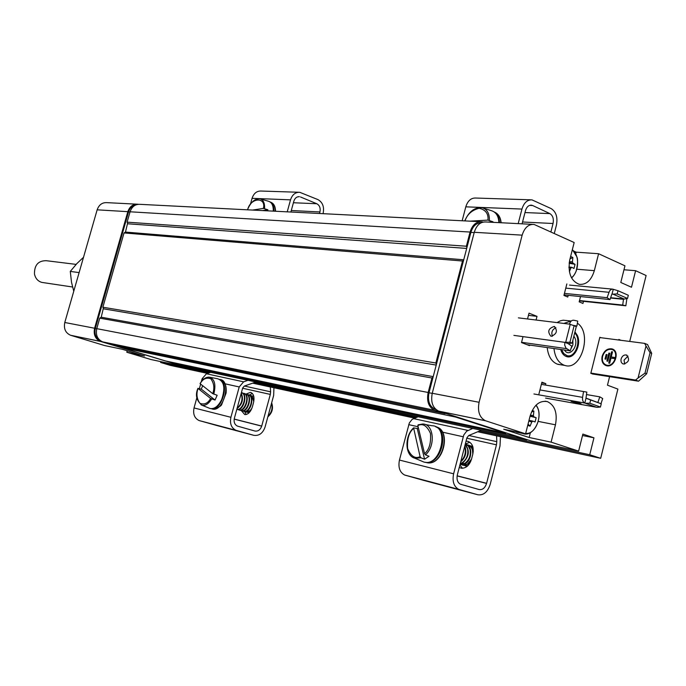 <?xml version="1.0" encoding="UTF-8"?>
<svg xmlns="http://www.w3.org/2000/svg" width="686" height="686" viewBox="0 0 686 686"><rect width="100%" height="100%" fill="white"/><g stroke="black" fill="none" stroke-linecap="round" stroke-linejoin="round"><path stroke-width="1.03" d="M572.887 340.067L572.896 344.861L570.863 348.968M568.385 350.572L565.667 350.186M573.873 336.174L574.851 337.812C579.044 346.31 569.054 358.118 564.449 350.006M560.702 349.474C561.834 353.333 563.832 355.717 566.687 356.617C574.388 359.31 581.779 344.355 577.295 335.3L574.954 331.887M565.693 342.297L569.929 342.271L572.115 343.129L568.111 343.617L571.832 346.173L570.22 350.829L565.967 348.145L564.681 345.075L564.878 342.348L565.693 342.297L570.22 324.375L569.483 324.126C570.358 321.348 571.79 320.053 573.779 320.233L577.732 321.082L576.909 326.03L572.784 325.275M551.278 336.286L550.892 336.209C547.231 331.638 548.346 328.388 554.219 326.467C557.838 330.686 556.861 333.962 551.278 336.286M569.929 342.271L574.105 325.73L570.22 324.375M574.105 325.73L576.283 326.613L572.115 343.129M568.111 343.617L564.878 342.348L513.9 335.385M555.9 327.719C552.187 329.546 551.03 332.384 552.427 336.234M527.045 344.689L570.22 350.829M573.899 325.661L576.909 326.03M598.003 407.27L596.58 407.27L584.789 403.051C583.006 402.159 582.268 400.264 582.586 397.365L583.546 391.543L541.365 384.366M579.276 403.685L571.069 401.301C573.959 401.456 577.295 402.27 581.076 403.771L579.276 403.685M597.18 407.347L600.447 407.038L589.84 403.231L585.664 403.222M589.84 403.231L590.655 399.981L585.99 398.249L584.789 403.051L533.922 393.97M586.864 398.42L601.245 403.814L600.447 407.038M597.189 402.15L597.952 402.288L599.796 396.851L602.711 398.549L600.97 403.694M583.546 391.543L586.822 392.1L585.99 398.249M590.655 399.981L601.245 403.814M599.796 396.851L586.419 394.544M617.992 290.718L617.186 293.917L611.843 294.2L610.008 299.576L607.093 297.681L609.52 291.036L610.892 289.552L612.512 289.098L617.992 290.718L628.316 295.263L627.527 298.444L624.209 299.045L610.643 297.715M626.884 298.556L625.846 305.785L579.421 300.914M612.015 294.02L613.284 289.295M564.449 293.394L607.093 297.681M612.984 294.14L624.209 299.045M579.516 300.545L622.708 305.064L623.523 299.01M622.708 305.064L625.846 305.785M627.527 298.444L617.186 293.917M610.008 299.576L564.063 294.903M628.007 356.094L624.054 360.141L624.706 364.112M592.447 373.981L638.529 381.193L646.658 373.81L651.7 353.359L647.575 344.586L644.643 343.377L645.998 345.95L638.066 378.012L635.562 380.053L590.878 373.081M621.104 358.975C622.151 355.991 623.926 354.662 626.438 354.996C630.048 359.335 629.011 362.345 623.351 364.043C621.387 363.263 620.641 361.573 621.104 358.975M599.778 337.563L644.643 343.377M638.529 381.193L635.562 380.053M602.145 356.274C601.27 361.102 602.642 364.24 606.261 365.664C614.622 368.416 620.547 350.923 611.946 348.882C607.35 348.274 604.083 350.735 602.145 356.274M645.998 345.95L650.054 352.69L651.7 353.359M646.658 373.81L645.003 373.158L638.066 378.012M650.054 352.69L645.003 373.158M612.624 349.131L612.315 349.028C607.719 348.419 604.452 350.88 602.514 356.42C601.665 360.819 602.797 363.863 605.918 365.561M612.392 349.68C620.11 351.952 614.433 367.782 606.81 365.244L606.132 365.012M602.6 356.334C604.409 351.172 607.462 348.874 611.749 349.44C619.784 351.343 614.244 367.67 606.441 365.106C603.063 363.769 601.785 360.845 602.6 356.334M614.716 357.475L611.243 356.977L612.521 351.849L611.603 351.721L608.756 363.117L609.683 363.254L610.96 358.118L614.433 358.615L614.716 357.475M609.785 353.239L608.868 353.11L606.878 361.076L607.796 361.205L609.785 353.239M607.067 354.619L606.15 354.49L605.009 359.035L605.927 359.164L607.067 354.619M611.243 356.977L614.699 357.56M611.603 351.721L609.142 363.177M612.504 351.944L611.972 351.867M608.868 353.11L607.273 361.128M609.768 353.324L609.237 353.256M606.15 354.49L605.404 359.087M607.041 354.705L606.51 354.636M250.459 204.145L252.062 198.323C253.76 193.323 256.778 190.897 261.117 191.042L298.573 192.26M323.037 213.672L323.149 213.269C324.375 206.82 322.634 202.259 317.927 199.6L299.739 192.294C295.332 192.149 292.262 194.67 290.521 199.849L287.228 211.845M298.684 196.659L299.388 196.685C296.729 196.582 294.886 198.1 293.84 201.212L290.873 212.034M299.388 196.685L297.553 196.865M293.419 202.747L316.795 203.742L300.502 196.976M316.795 203.742C319.625 205.328 320.671 208.072 319.942 211.948L291.284 210.525M319.522 213.492L319.942 211.948M244.396 386.046L270.601 391.817L270.327 386.973M270.601 391.817L270.318 394.416L242.604 388.233M234.2 419.052L261.718 426.057L270.318 394.416M261.718 426.057C260.363 429.839 258.09 431.494 254.909 431.022L237.407 426.092C234.638 424.668 233.626 422.062 234.372 418.28L242.673 387.993L244.319 386.072L255.947 382.008M247.998 380.31L243.616 381.828L239.217 386.955L230.899 417.294C229.656 423.579 231.328 427.918 235.924 430.302L253.743 435.301C259.051 436.073 262.832 433.312 265.079 427.009L273.663 395.428L273.937 387.753M216.682 425.466L199 420.518C194.481 418.186 192.826 413.992 194.035 407.938L196.925 397.494M199.377 388.628L200.629 384.109M201.298 381.716L202.13 378.706L206.435 373.776L210.731 372.327M246.197 394.03L250.441 392.383C253.657 393.584 254.678 396.997 253.52 402.639L252.371 406.832C250.63 412.046 248.092 414.627 244.765 414.576L241.386 410.682M244.688 411.566L246.197 414.515M252.311 393.412L249.464 395.067M462.158 220.763L465.803 206.829C467.723 200.809 471.008 197.877 475.655 198.031L530.707 199.823M554.305 233.42L556.44 225.077C557.872 217.282 556.114 211.794 551.167 208.595L531.959 199.866C527.251 199.703 523.915 202.773 521.952 209.067L518.196 223.627M530.732 205.148L531.487 205.174C528.657 205.071 526.651 206.915 525.467 210.696L522.08 223.825M531.487 205.174L532.67 205.526L529.523 205.414M524.987 212.557L549.88 213.612L532.67 205.526M549.88 213.612C552.856 215.524 553.911 218.817 553.053 223.507L522.552 221.998M550.918 231.868L553.053 223.507M468.778 435.499L496.801 441.673L496.613 435.833M496.801 441.673L496.458 444.82L466.797 438.208M457.142 475.81L486.606 483.313L496.458 444.82M486.606 483.313C485.079 487.935 482.61 490.018 479.197 489.564L460.46 484.23C457.502 482.601 456.464 479.48 457.339 474.875L466.874 437.917L468.684 435.533L481.28 430.268M472.757 428.441L466.66 431.194L463.805 434.933L453.609 473.803C452.143 481.461 453.866 486.657 458.78 489.384L477.868 494.769C483.553 495.515 487.66 492.034 490.198 484.35L500.008 445.934L500.454 436.665M423.648 480.38L404.62 475.021C399.758 472.371 398.034 467.38 399.449 460.057L409.345 422.91L412.149 419.343L418.151 416.754M466.026 441.192L467.483 441.27C472.268 442.856 474.052 447.109 472.834 454.029L471.522 459.114C469.481 465.322 466.094 468.358 461.352 468.212L459.251 467.466M459.877 465.048L462.458 468.281M469.867 442.273L465.297 444.031M273.285 211.134C273.405 205.483 271.742 202.164 268.286 201.195L260.646 199.009M252.499 210.079L263.424 208.398L267.883 209.753L262.438 210.585M267.772 210.851L267.883 209.753M498.876 222.641C498.585 216.047 496.038 212.043 491.227 210.619L483.45 208.15M469.816 221.158L487.952 220.103L492.985 221.801L488.003 222.084M492.942 222.341L492.985 221.801M421.624 461.095L423.648 461.952C440.875 467.749 450.239 425.637 431.777 425.723L425.011 424.463M424.557 459.208L421.015 457.811L420.098 456.662L413.589 427.867L417.234 428.501L424.557 459.208L429.033 456.276L425.483 454.878L424.565 453.72L417.843 425.569C422.79 423.082 426.992 425.689 430.448 433.372C431.194 442.933 429.239 449.716 424.565 453.72M418.314 427.558L417.234 428.501M425.483 454.878C435.944 445.814 433.741 423.656 422.602 424.017L418.108 424.848L417.843 425.569M462.192 456.061L463.367 451.499M460.881 461.155C464.602 457.536 465.983 453.12 465.022 447.898L464.619 446.663M460.7 461.858C465.648 457.416 467.003 452.143 464.782 446.029M460.263 463.547L462.433 462.587C466.797 459.148 468.495 454.509 467.518 448.661L465.159 444.579M460.195 463.83L462.964 462.75C469.233 456.507 469.979 450.385 465.211 444.365M465.845 444.271C472.594 445.471 472.354 459.56 465.451 463.487L460.057 464.345L464.919 463.324C469.293 459.894 470.982 455.255 469.996 449.424L468.204 445.909L465.28 444.099M472.808 454.106L472.474 450.179L471.556 447.898L469.738 445.806L467.055 444.734M461.266 464.602L462.904 465.142L467.406 464.062L471.522 459.123M462.475 465.057L467.938 464.225L470.605 461.712M473.254 451.602C472.645 448.027 470.999 445.84 468.315 445.025M472.963 447.238L469.516 445.488M463.736 465.331L467.843 465.717M472.851 446.818L470.776 445.789M464.954 465.785L467.492 466.043M472.723 446.389L471.977 446.252M466.206 466.06L467.063 466.411M209.059 408.101L210.096 408.522C214.486 409.242 218.354 406.232 221.698 399.484C225.531 388.01 224.193 381.099 217.685 378.758L210.259 377.351M202.679 385.721L201.29 389.134L215.035 400.049L217.162 395.256L212.729 393.653L200.158 383.74C202.764 378.886 206.306 377.223 210.799 378.758C214.032 383.2 214.675 388.173 212.729 393.653M215.035 400.049L210.593 398.463L198.057 388.473L201.29 389.134M238.754 402.305L239.62 399.132M238.085 404.749L240.28 396.74M237.167 408.101C241.729 404.02 243.05 399.192 241.138 393.593M237.039 408.564C242.338 404.354 243.744 399.226 241.249 393.189M241.704 392.701C248.186 393.575 243.719 411.025 237.382 409.508L236.884 409.362C242.381 410.768 247.354 396.294 242.458 393.129L241.412 392.598M238.008 409.551L239.217 410.039C244.722 411.446 249.687 396.988 244.791 393.824L242.827 393.181M239.14 410.022L239.714 410.185C246.103 411.711 250.527 394.124 243.959 393.378M240.34 410.228L241.549 410.717C247.063 412.123 252.019 397.683 247.114 394.519L245.151 393.875M241.463 410.7L242.047 410.863C248.392 412.38 252.851 394.973 246.351 394.09M242.664 410.905L243.873 411.386C249.395 412.8 254.343 398.377 249.43 395.213L247.466 394.57M243.787 411.368L244.37 411.531C250.724 413.058 255.166 395.676 248.666 394.776M253.777 401.524L251.745 395.899L249.781 395.256M244.988 411.574L246.197 412.063C248.323 412.269 250.253 410.931 251.994 408.041M246.111 412.046L250.947 410.314M254.043 399.209L250.982 395.47M247.303 412.243L249.095 412.775M253.794 396.414L252.096 395.942M253.769 396.302L253.288 396.156M269.375 411.197L270.181 408.239M267.994 416.273C271.656 412.552 272.831 408.247 271.51 403.359M267.84 416.865C272.239 412.921 273.508 408.239 271.656 402.811M572.304 249.867C579.747 254.738 579.198 272.213 571.447 277.736M569.354 261.812L572.441 261.726L572.896 263.15L575.04 264.333L573.985 268.492L571.832 267.317L570.821 268.089L568.951 267.729M569.389 271.665L570.821 268.089M569.612 260.5L569.714 260.045M570.632 256.461L572.861 257.499L570.015 258.862M572.441 261.726L572.861 257.499M569.14 263.235L575.04 264.333M572.896 263.15L569.208 262.772M568.934 267.008L571.832 267.317M515.572 431.726L518.702 432.626M535.929 405.272C543.535 413.95 535.92 434.975 525.699 433.346M530.321 415.236L533.416 415.484L533.897 416.865L536.152 417.714L535.071 421.959L532.816 421.118L531.77 421.984L528.863 421.058M528.057 424.068L530.064 426.135L531.77 421.984M530.064 426.135L527.731 425.38M528.846 420.964L528.717 421.47M532.216 410.485L533.88 411.103L531.47 412.054M533.416 415.484L533.88 411.103M532.362 224.348L486.04 221.981C480.509 221.629 476.581 225.068 474.258 232.297L432.249 393.267C430.594 402.15 432.737 408.101 438.68 411.111L531.11 440.944L578.624 451.114L551.098 442.144L555.463 424.814C557.598 413.049 554.914 405.315 547.411 401.61C539.496 400.23 533.708 405.109 530.046 416.231L536.152 417.714M533.897 416.865L530.089 416.076M529.009 420.329L532.816 421.118M73.762 291.25L71.516 282.298L70.289 271.424L76.918 263.527L83.323 257.473M70.289 271.424L78.504 272.514M76.103 264.384L46.451 260.723C38.339 260.543 34.351 264.976 34.472 274.014C35.432 278.422 37.876 281.217 41.795 282.392L43.492 282.649M182.27 366.032L100.499 341.431C95.311 339.064 93.347 334.665 94.599 328.234L127.836 211.657C129.714 206.409 133.067 203.931 137.903 204.231L138.28 204.291M174.09 362.877L173.035 362.56M120.779 346.687L119.038 346.156M99.702 340.162C95.663 337.658 94.205 333.756 95.328 328.465L128.548 211.923C129.74 208.235 131.986 205.98 135.279 205.165M623.977 269.77L635.613 270.696L646.109 275.515L629.722 341.439M136.411 204.154L106.999 202.653C102.257 202.361 98.973 204.754 97.146 209.83L64.784 322.497C63.566 328.705 65.504 332.967 70.589 335.265L104.769 345.59L122.254 349.26L144.532 356L126.816 352.244L150.851 359.498L182.219 366.221M609.588 376.665L607.47 385.18L617.889 389.091L600.687 458.308L477.722 431.76M414.653 418.143L252.662 383.157M207.515 373.407L170.308 365.381L160.627 362.457L160.858 361.642M126.816 352.244L127.236 350.76M573.968 251.17L576.163 252.165L598.595 253.726L624.963 265.816L620.796 282.469L631.489 287.245L635.613 270.696M160.627 362.457L209.093 372.875M254.274 382.591L416.376 417.457M479.471 431.022L589.728 454.741L593.947 437.814L582.877 434.075L578.624 451.114M582.525 435.507L593.947 437.814M600.687 458.308L589.728 454.741M174.047 362.774L174.433 363.657L184.491 366.71L526.959 440.052L527.062 439.632M101.211 317.224L103.354 308.297L101.211 317.224L433.209 376.631M125.469 232.082L127.587 223.242L125.469 232.082L463.736 259.78M620.916 340.299L618.866 339.459L618.729 340.016M551.098 442.144L529.155 437.497L503.713 429.239L525.579 433.826L485.517 420.758C479.531 417.671 477.387 411.514 479.085 402.288L522.149 235.152C524.524 227.649 528.503 224.073 534.085 224.433L574.165 242.527L569.8 259.711C567.682 272.694 570.812 280.891 579.207 284.313C586.273 284.956 591.315 280.411 594.333 270.661L598.595 253.726M529.678 345.067L529.532 345.641L521.497 342.571L523.015 336.629M527.534 318.981L529.017 313.159L537.001 316.366L536.066 320.028M558.481 400.418L556.346 400.032M593.836 374.196L590.809 373.364L599.856 337.28L600.91 337.709M575.734 253.88L576.163 252.165M529.155 437.497L530.398 432.583M530.046 416.231L525.579 433.826M547.188 347.553C548.191 356.103 551.51 361.616 557.152 364.086L560.573 364.755M570.898 320.979L563.163 320.208L560.368 320.825L556.981 322.591M566.85 283.927L563.935 295.426L567.776 297.047L568.214 295.332M580.519 296.584L579.181 301.857L582.954 303.452L583.486 301.343M545.464 385.06L545.824 383.645L541.906 382.222L538.956 393.875M537.001 316.366L528.46 315.346M541.726 382.951L545.824 383.645M577.38 323.183C592.575 333.07 581.239 371.237 564.741 365.398L563.926 365.124C558.284 362.645 554.965 357.106 553.962 348.522M563.781 323.423L571.292 320.988M574.688 332.942C582.011 339.45 575.46 358.598 566.91 355.597L563.721 353.53L561.56 349.594M480.972 222.864C476.187 223.001 472.825 226.183 470.879 232.4L428.999 392.761C427.481 400.907 429.453 406.361 434.915 409.122L435.85 409.431M435.859 362.997L462.51 261.014L124.037 232.94L102.874 307.225L435.859 362.997L436.39 364.446M462.51 261.014L463.616 260.217M124.989 232.365L124.037 232.94M445.531 413.324L445.103 413.658L434.59 410.271C428.656 407.261 426.512 401.336 428.158 392.478L431.94 378.012L433.072 377.146M102.874 307.225L103.354 308.297M103.603 308.837L436.219 365.089M480.14 221.681L140.141 204.342C135.296 204.051 131.944 206.529 130.066 211.794L127.116 222.153L127.587 223.242M466.703 248.426L127.828 223.782M174.433 363.657L515.752 436.442L526.959 440.052M455.684 417.071L505.916 433.269L165.635 360.99L121.148 347.485L455.684 417.071L455.487 416.539M431.94 378.012L99.762 318.141L96.769 328.654C95.508 335.102 97.481 339.51 102.668 341.877L111.861 344.672L445.103 413.658M483.073 222.075L481.846 221.775C476.316 221.415 472.388 224.845 470.073 232.048L466.369 246.231L127.116 222.153M466.883 247.715L466.369 246.231M515.752 436.442L515.572 435.927M120.702 346.499L121.148 347.485M100.731 317.532L99.762 318.141M569.483 324.126L518.393 317.858M521.566 342.305L566.602 348.651M545.576 398.077L596.503 407.244M582.586 397.365L539.951 389.922M565.787 288.129L608.936 292.287M623.643 299.345L610.531 298.033M234.192 419.137L261.692 426.143M253.743 435.301L216.519 425.423M199.677 420.741L236.619 430.534M252.062 198.323L290.521 199.849M230.899 417.294L194.035 407.938M202.13 378.706L203.811 379.075M224.871 383.766L239.217 386.955M243.616 381.828L206.435 373.776M457.125 475.921L486.58 483.424M477.868 494.769L423.476 480.337M405.349 475.269L459.526 489.633M465.803 206.829L521.952 209.067M453.609 473.803L399.449 460.057M408.727 424.651L418.126 426.743M442.281 432.111L463.17 436.759M468.015 430.414L413.478 418.606M247.457 209.822C250.647 202.207 254.815 198.537 259.96 198.811C263.278 199.763 264.822 203.013 264.59 208.553M247.612 209.822C250.45 197.388 266.262 196.702 263.424 208.398M464.722 220.901C468.924 211.425 474.772 207.052 482.275 207.772C487.137 209.273 489.512 213.457 489.392 220.352M465.005 220.909C467.132 214.409 471.839 210.19 479.12 208.261C485.637 209.779 488.578 213.732 487.952 220.103M421.015 457.811L414.901 458.231L413.204 457.536M420.098 456.662C415.099 459.011 410.94 456.319 407.63 448.593C406.961 439.177 408.899 432.497 413.444 428.536M200.055 383.577C202.713 379.229 205.74 377.086 209.144 377.137C214.607 378.741 216.159 384.426 213.792 394.184M211.657 398.986C208.613 403.831 205.38 405.906 201.958 405.22L201.058 404.86M210.593 398.463C207.927 403.359 204.359 404.98 199.892 403.308C196.745 398.798 196.127 393.85 198.057 388.473M275.54 211.254C275.438 206.469 273.851 203.468 270.781 202.25C273.697 203.382 275.18 206.375 275.232 211.237M270.781 202.25L270.113 201.976C272.719 203.442 273.98 206.503 273.894 211.168M501.114 222.753C500.608 217.342 498.379 213.775 494.409 212.051C498.276 213.715 500.428 217.273 500.866 222.744M494.409 212.111C497.573 214.186 499.262 217.702 499.477 222.667M219.872 379.409C230.007 382.496 221.715 411.248 211.391 408.736L212.771 409.13C218.5 407.716 221.552 405.983 221.912 403.934L226.08 393.112C226.766 385.583 224.837 381.064 220.3 379.555C231.551 380.799 223.722 411.694 212.771 409.13L211.622 408.805M435.927 426.915C449.947 432.231 440.318 465.477 425.637 462.304L427.121 462.733C443.37 466.111 451.971 429.676 435.696 426.786C451.568 429.47 442.924 466.026 427.121 462.733L425.294 462.27M525.09 433.912L521.617 432.995M97.146 209.83L127.836 211.657M64.784 322.497L94.599 328.234M70.769 335.325L100.688 341.491M130.006 212.008L128.548 211.923M95.328 328.465L96.743 328.731M474.258 232.297L522.149 235.152M432.249 393.267L479.085 402.288M438.886 411.18L485.731 420.835M576.815 269.221L594.333 270.661M538.27 421.401L555.463 424.814M428.999 392.761L432.214 393.378M474.18 232.597L470.879 232.4M435.721 409.31L435.104 409.182M434.804 410.339L102.857 341.937M428.158 392.478L96.769 328.654M470.073 232.048L130.066 211.794M554.777 326.682L554.219 326.467M596.58 407.27L545.644 398.103M612.281 289.098L569.509 285.076M626.978 355.211L626.438 354.996M250.441 392.383L251.119 392.589M199 420.518L235.924 430.302M467.483 441.27L468.855 441.69M404.62 475.021L458.78 489.384M413.504 427.953C404.277 436.27 404.911 455.864 414.901 458.231L423.648 461.952M422.602 424.017L418.108 424.84M460.958 464.559L460.417 464.405M463.436 465.297L462.904 465.142M465.905 466.026L465.374 465.871M197.945 388.327C195.056 394.965 196.393 400.59 201.958 405.22L210.096 408.522M237.382 409.508L236.884 409.362M239.714 410.185L239.217 410.039M242.047 410.863L241.549 410.717M244.37 411.531L243.873 411.386M246.694 412.2L246.197 412.063M571.524 277.864C573.007 276.895 574.534 274.7 576.111 271.262C577.741 264.256 578.006 259.471 576.909 256.898L572.373 249.593M516.635 432.189L522.681 433.458C533.759 438.243 544.504 415.596 536.058 405.143M72.57 287.005L41.795 282.392M100.499 341.431L70.589 335.265M438.68 411.111L485.517 420.758M545.053 401.181L547.411 401.61M564.741 365.398L557.967 364.36M434.915 409.122L435.687 409.285M434.59 410.271L102.668 341.877"/></g></svg>
